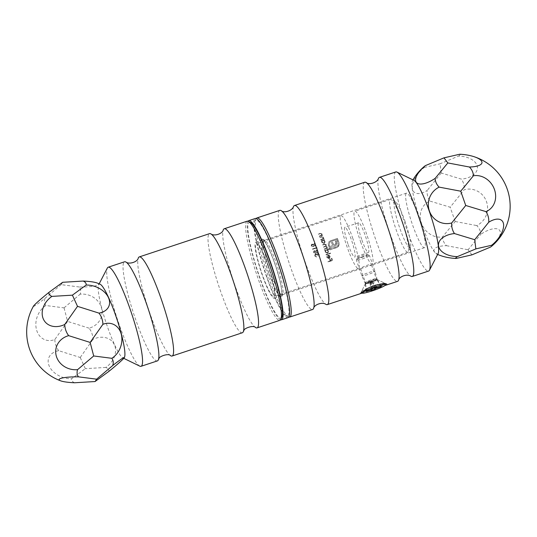 <?xml version="1.0" encoding="UTF-8"?>
<svg xmlns="http://www.w3.org/2000/svg" width="537" height="537" viewBox="0 0 537 537"><rect width="100%" height="100%" fill="white"/><g stroke="black" fill="none" stroke-linecap="round" stroke-linejoin="round"><path stroke-width="0.4" stroke-dasharray="2.69 2.01" d="M267.99 265.896A27.843 4.081 71.7 0 1 273.897 296.646A27.843 4.081 71.7 0 1 261.271 271.5A27.843 4.081 71.7 0 1 256.391 243.785A27.843 4.081 71.7 0 1 267.99 265.896M352.628 237.864A27.843 4.081 71.7 0 1 358.541 268.607A27.843 4.081 71.7 0 1 345.909 243.462A27.843 4.081 71.7 0 1 341.029 215.746A27.843 4.081 71.7 0 1 352.628 237.864M124.396 357.461A38.912 5.706 71.7 0 1 124.329 357.575A38.912 5.706 71.7 0 1 122.892 357.911A38.912 5.706 71.7 0 1 106.131 322.885A38.912 5.706 71.7 0 1 98.674 284.778A38.912 5.706 71.7 0 1 100.144 284.241M97.063 282.986A19.191 3.014 -179.3 0 1 79.261 286.986A19.191 11.317 -24.5 0 1 80.161 294.182A19.191 17.332 -168.7 0 1 101.527 308.077A19.191 17.332 -168.7 0 1 89.082 328.174A19.191 18.855 -146.6 0 1 92.995 339.364A19.191 15.278 -40.4 0 1 114.354 344.7A19.191 15.278 -40.4 0 1 105.816 367.436A19.191 7.538 165.3 0 1 108.83 371.423M80.147 357.454A19.191 13.358 20.4 0 1 80.275 357.582A19.191 15.278 -40.4 0 1 80.281 357.414A19.191 18.855 -146.6 0 1 80.147 357.454L58.748 350.708A19.191 13.358 20.4 0 0 49.303 366.241A19.191 13.358 20.4 0 0 71.569 378.78L85.282 368.704A19.191 13.358 20.4 0 0 85.289 368.57A19.191 15.278 -40.4 0 0 85.417 368.657A19.191 7.538 165.3 0 0 85.282 368.704M63.97 307.849A19.191 15.405 110.4 0 1 64.071 307.976A19.191 17.332 -168.7 0 1 64.104 307.802A19.191 11.317 -24.5 0 1 63.97 307.849L45.914 305.526A19.191 15.405 110.4 0 0 36.482 329.617A19.191 15.405 110.4 0 0 54.828 339.518L67.541 321.475A19.191 15.405 110.4 0 0 67.561 321.28A19.191 17.332 -168.7 0 0 67.682 321.428A19.191 18.855 -146.6 0 0 67.541 321.475M61.064 284.704A19.191 1.087 140.9 0 0 61.144 284.63A19.191 3.014 -179.3 0 0 61.205 284.657A19.191 11.317 -24.5 0 0 61.064 284.704L45.007 298.33A19.191 1.087 140.9 0 1 33.469 306.157M105.816 367.436L85.417 368.657M74.583 382.767A19.191 7.538 165.3 0 1 71.569 378.78M62.675 282.314L61.144 284.63M64.071 307.976L67.561 321.28M80.275 357.582L85.289 368.57M80.281 357.414L92.995 339.364M58.748 350.708A19.191 18.855 -146.6 0 1 54.828 339.518M89.082 328.174L67.682 321.428M64.104 307.802L80.161 294.182M45.914 305.526A19.191 11.317 -24.5 0 1 45.007 298.33M79.261 286.986L61.205 284.657M242.341 332.759A52.203 7.659 71.7 0 1 218.66 285.61A52.203 7.659 71.7 0 1 209.517 233.649M255.632 327.61A52.203 7.659 71.7 0 1 233.367 280.744A52.203 7.659 71.7 0 1 223.251 229.849M170.665 355.756A52.203 7.659 71.7 0 1 148.4 308.882A52.203 7.659 71.7 0 1 138.284 257.988M157.375 360.904A52.203 7.659 71.7 0 1 133.693 313.756A52.203 7.659 71.7 0 1 124.55 261.794M139.842 366.16A52.203 7.659 71.7 0 1 117.355 319.166A52.203 7.659 71.7 0 1 107.346 268.044M281.878 317.246A50.465 7.404 71.7 0 1 281.717 317.535A50.465 7.404 71.7 0 1 257.854 271.735A50.465 7.404 71.7 0 1 250.497 222.493M247.094 221.204A52.203 7.659 -108.3 0 0 256.243 273.165A52.203 7.659 -108.3 0 0 279.925 320.314M348.184 244.61A15.66 2.296 -108.3 0 0 354.709 257.048A15.66 2.296 -108.3 0 0 351.963 241.455A15.66 2.296 -108.3 0 0 344.861 227.312A15.66 2.296 -108.3 0 0 348.184 244.61M361.911 240.059A15.66 2.296 -108.3 0 0 368.436 252.497A15.66 2.296 -108.3 0 0 365.69 236.911A15.66 2.296 -108.3 0 0 358.588 222.768A15.66 2.296 -108.3 0 0 361.911 240.059M360.669 241.952A27.843 4.081 -108.3 0 0 372.262 264.063A27.843 4.081 -108.3 0 0 367.389 236.347A27.843 4.081 -108.3 0 0 354.756 211.202A27.843 4.081 -108.3 0 0 360.669 241.952M404.891 220.976A24.36 3.571 71.7 0 1 410.476 247.456A24.36 3.571 71.7 0 1 399.004 225.876A24.36 3.571 71.7 0 1 395.326 201.717A24.36 3.571 71.7 0 1 404.891 220.976M401.978 221.519A27.843 4.081 -108.3 0 0 391.05 199.509A27.843 4.081 -108.3 0 0 390.379 199.402A27.843 4.081 -108.3 0 0 396.286 230.151A27.843 4.081 -108.3 0 0 407.885 252.262A27.843 4.081 -108.3 0 0 408.362 251.779A27.843 4.081 -108.3 0 0 401.978 221.519M406.046 193.501A28.709 4.215 -108.3 0 0 412 223.311A28.709 4.215 -108.3 0 0 424.498 247.678A28.709 4.215 -108.3 0 0 419.471 219.096A28.709 4.215 -108.3 0 0 406.442 193.166A28.709 4.215 -108.3 0 0 406.046 193.501M263.889 240.589A28.709 4.215 -108.3 0 0 269.843 270.4A28.709 4.215 -108.3 0 0 282.341 294.766A28.709 4.215 -108.3 0 0 282.838 294.269A28.709 4.215 -108.3 0 0 277.314 266.184A28.709 4.215 -108.3 0 0 264.983 240.361A28.709 4.215 -108.3 0 0 264.285 240.254A28.709 4.215 -108.3 0 0 263.889 240.589M314.534 250.584L313.749 251.209L313.675 252.518L315.508 253.558L316.4 252.296L317.528 252.638L318.085 252.189L318.206 250.987L316.662 250.121L318.173 251.041L318.052 252.242L317.495 252.692L316.367 252.35L315.467 253.612L313.635 252.571L313.715 251.262L314.494 250.638L315.937 251.094L316.629 250.175L315.937 251.094L314.494 250.638M312.125 244.067L311.353 244.677L311.306 245.939L313.172 246.919L314.044 245.698L315.192 246.006L315.743 245.577L315.837 244.409L314.259 243.597L315.803 244.463L315.709 245.631L315.159 246.067L314.011 245.751L313.138 246.973L311.265 245.993L311.312 244.731L312.084 244.12L313.548 244.543L314.226 243.657L313.548 244.543L312.084 244.12M327.194 257.337L328.704 258.183A28.709 4.215 -108.3 0 0 327.832 255.182L329.04 255.182L330.054 256.317L329.846 257.834L328.899 258.572L326.791 257.411L327.208 255.578L327.228 257.277L327.241 255.525L326.791 257.411M329.201 249.222L327.315 249.846L328.409 250.933L328.188 252.518L327.322 253.182L325.14 252.028L325.315 250.511L324.764 250.692A28.709 4.215 -108.3 0 0 324.637 250.296L329.067 248.826A28.709 4.215 71.7 0 1 329.201 249.222L329.235 249.168A29.058 4.262 -108.3 0 0 329.107 248.772L329.067 248.826M318.857 254.605L317.589 254.176L317.931 253.88L317.105 255.458L315.749 254.397L315.347 254.686L315.79 254.343L315.206 255.827L316.38 256.646A28.709 4.215 71.7 0 1 316.508 257.048L314.763 255.981L314.91 254.572L315.662 253.988L317.038 254.35L317.763 253.545L319.3 254.464L318.616 256.162A28.709 4.215 -108.3 0 0 318.488 255.76L318.522 255.706A29.058 4.262 71.7 0 1 318.649 256.109L318.616 256.162M320.831 239.878A28.709 4.215 -108.3 0 0 320.676 239.515L322.65 238.797L323.066 237.508L322.126 236.951L319.904 237.636A28.709 4.215 -108.3 0 0 319.75 237.273L321.368 236.743L323.428 237.314L323.267 238.656L323.838 238.468A28.709 4.215 71.7 0 1 323.986 238.837L320.831 239.878L323.986 238.837M365.301 267.178L371.49 264.916C371.262 263.17 359.938 267.741 360.649 268.715L365.301 267.178M324.469 240.052L323.885 240.247L325.006 241.261L324.838 242.771L323.986 243.415L321.737 242.355L321.858 240.918L321.314 241.1A28.709 4.215 -108.3 0 0 321.166 240.724L324.321 239.677A28.709 4.215 71.7 0 1 324.469 240.052L324.509 239.992A29.058 4.262 -108.3 0 0 324.361 239.623L324.321 239.677M319.401 236.455A28.709 4.215 -108.3 0 0 319.24 236.099L321.207 235.387L321.609 234.125L320.649 233.595L318.428 234.28A28.709 4.215 -108.3 0 0 318.266 233.931L319.884 233.4L321.972 233.937L321.831 235.24L322.401 235.052A28.709 4.215 71.7 0 1 322.556 235.407L319.401 236.455L322.556 235.407M324.335 249.396A28.709 4.215 -108.3 0 0 324.2 249L326.556 247.933L326.677 247.04L325.194 246.691L323.583 247.221A28.709 4.215 -108.3 0 0 323.449 246.839L325.805 245.765L325.912 244.885L324.529 244.516L322.818 245.08A28.709 4.215 -108.3 0 0 322.677 244.697L324.388 244.134L326.274 244.691L325.925 246.094L327.04 246.845L326.811 248.141L327.362 247.953A28.709 4.215 71.7 0 1 327.489 248.349L324.335 249.396L327.489 248.349M327.107 247.55L326.811 248.141L327.107 247.55M326.107 254.921A28.709 4.215 -108.3 0 0 325.986 254.518L330.416 253.048A28.709 4.215 71.7 0 1 330.544 253.451L326.107 254.921L330.544 253.451M339.169 244.818L337.645 247.161L329.933 249.88A28.709 4.215 -108.3 0 0 328.899 246.792L329.711 246.523A28.709 4.215 71.7 0 1 329.711 246.537L332.645 245.563A28.709 4.215 -108.3 0 0 331.551 242.462L332.584 242.12A28.709 4.215 71.7 0 1 333.678 245.221L335.773 244.02L335.786 242.617A28.709 4.215 -108.3 0 0 335.289 241.227L336.337 240.878A28.709 4.215 71.7 0 1 336.773 242.086L336.86 244.543L336.095 245.469L330.101 247.664A28.709 4.215 71.7 0 1 330.47 248.785L336.464 246.805L338.082 245.375L338.223 243.201A28.709 4.215 -108.3 0 0 336.9 239.522L330.913 241.502L329.302 242.912L329.194 245.053A28.709 4.215 71.7 0 1 329.456 245.798L328.651 246.067A28.709 4.215 -108.3 0 0 328.389 245.315L328.261 243.321L329.067 241.724L330.617 240.717L337.417 238.462A28.709 4.215 71.7 0 1 339.028 242.932L339.169 244.818L339.028 242.932M335.336 244.543L335.806 243.966L335.336 244.543M337.88 245.718L338.115 245.322L337.887 245.718M328.738 242.153L329.107 241.67L328.738 242.153M316.749 248.718A28.709 4.215 -108.3 0 0 316.515 248.06L312.635 249.343A28.709 4.215 -108.3 0 0 312.494 248.96L316.817 247.53A28.709 4.215 71.7 0 1 317.105 248.322L316.749 248.718L317.105 248.322M328.1 261.982A28.709 4.215 -108.3 0 0 327.993 261.559L330.101 260.861A28.709 4.215 -108.3 0 0 329.597 258.995L330.04 258.847A28.709 4.215 71.7 0 1 330.544 260.714L331.873 260.27A28.709 4.215 -108.3 0 0 331.369 258.404L331.812 258.257A28.709 4.215 71.7 0 1 332.423 260.552L328.1 261.982L332.423 260.552M413.933 180.358A38.912 5.706 -108.3 0 0 412.497 180.687A38.912 5.706 -108.3 0 0 412.429 180.794A38.912 5.706 -108.3 0 0 421.297 223.204A38.912 5.706 -108.3 0 0 436.682 254.021A38.912 5.706 -108.3 0 0 438.152 253.484M442.434 256.196A19.191 6.122 6.2 0 1 434.057 249.524A19.191 6.122 6.2 0 1 446.509 245.684A19.191 15.237 172.8 0 1 442.501 236.918A19.191 16.754 58.9 0 1 421.444 223.177A19.191 16.754 58.9 0 1 429.956 201.086A19.191 17.419 -37.1 0 1 427.17 190.474A19.191 9.673 132.5 0 1 412.329 188.433A19.191 9.673 132.5 0 1 424.277 167.423A19.191 2.182 -19.3 0 1 424.472 166.302M468.136 249.698A19.191 8.042 -36.5 0 0 468.116 249.806A19.191 6.122 6.2 0 0 467.996 249.745A19.191 15.237 172.8 0 0 468.136 249.698L480.756 234.34A19.191 15.237 172.8 0 0 476.755 225.574A19.191 18.681 -80.1 0 0 486.488 201.63A19.191 18.681 -80.1 0 0 464.203 189.742L450.234 207.154A19.191 17.419 -37.1 0 1 450.093 207.195L429.956 201.086M441.28 173.015A19.191 11.599 -179.6 0 1 441.192 172.914A19.191 9.673 132.5 0 1 441.146 173.062A19.191 17.419 -37.1 0 1 441.28 173.015L461.424 179.13A19.191 17.419 -37.1 0 1 464.203 189.742M440.118 163.778A19.191 11.599 -179.6 0 0 440.058 163.892A19.191 9.673 132.5 0 0 439.984 163.825A19.191 2.182 -19.3 0 0 440.118 163.778L458.531 156.079A19.191 11.599 -179.6 0 1 477.373 166.886A19.191 11.599 -179.6 0 1 461.424 179.13M441.146 173.062L427.17 190.474M446.509 245.684L467.996 249.745M455.128 221.559A19.191 16.754 58.9 0 0 455.134 221.372A19.191 18.681 -80.1 0 0 455.262 221.513A19.191 15.237 172.8 0 0 455.128 221.559L442.501 236.918M455.262 221.513L476.755 225.574M441.192 172.914L440.058 163.892M471.895 254.813L468.116 249.806M490.409 247.127A19.191 8.042 -36.5 0 0 499.591 230.319A19.191 8.042 -36.5 0 0 480.756 234.34M459.746 154.233A19.191 2.182 -19.3 0 1 458.531 156.079M424.277 167.423L439.984 163.825M455.134 221.372L450.221 207.349M293.511 206.577A52.203 7.659 -108.3 0 0 305.566 263.15A52.203 7.659 -108.3 0 0 325.892 304.338M279.777 210.376A52.203 7.659 -108.3 0 0 290.859 268.023A52.203 7.659 -108.3 0 0 312.608 309.487M364.744 182.231A52.203 7.659 -108.3 0 0 375.826 239.878A52.203 7.659 -108.3 0 0 397.575 281.341M361.629 293.249L372.027 289.376L384.915 285.53M378.478 178.432A52.203 7.659 -108.3 0 0 390.533 235.011A52.203 7.659 -108.3 0 0 410.859 276.193M395.789 171.947A52.203 7.659 -108.3 0 0 406.871 229.594A52.203 7.659 -108.3 0 0 428.62 271.057M268.567 272.769A30.455 4.471 71.7 0 1 261.68 239.495A30.455 4.471 71.7 0 1 262.841 239.254A30.455 4.471 71.7 0 1 275.924 266.647A30.455 4.471 71.7 0 1 281.777 296.431A30.455 4.471 71.7 0 1 268.567 272.769M266.527 275.87A50.465 7.404 -108.3 0 0 286.328 315.769A50.465 7.404 -108.3 0 0 278.71 265.721A50.465 7.404 -108.3 0 0 254.947 221.022A50.465 7.404 -108.3 0 0 266.527 275.87M288.812 317.018A52.203 7.659 71.7 0 1 288.47 316.87A52.203 7.659 71.7 0 1 267.983 275.602A52.203 7.659 71.7 0 1 256.001 218.861A52.203 7.659 71.7 0 1 256.189 218.539M370.517 282.079A5.739 0.651 160.7 0 0 376.524 279.287A5.739 0.651 160.7 0 0 376.464 279.233A5.739 0.651 160.7 0 0 370.886 280.569A5.739 0.651 160.7 0 0 365.697 282.999A5.739 0.651 160.7 0 0 365.684 283.086A5.739 0.651 160.7 0 0 370.517 282.079M324.361 239.623L321.166 240.724M321.2 240.67A29.058 4.262 71.7 0 1 321.348 241.039L321.314 241.1M321.348 241.039L321.858 240.918M321.891 240.858L321.737 242.355M321.777 242.301L323.986 243.415M324.019 243.362L324.872 242.717L325.006 241.261M325.039 241.207L323.885 240.247M323.925 240.187L324.509 239.992M324.617 241.388L322.885 240.576L322.22 241.066L322.119 242.214L323.838 243.039L324.502 242.529L324.65 241.328L324.543 242.469L323.838 243.039M323.878 242.979L322.16 242.16L322.254 241.012L322.885 240.576M322.918 240.522L324.65 241.328M324.026 238.777A29.058 4.262 -108.3 0 0 323.878 238.408L323.838 238.468M323.878 238.408L323.267 238.656M323.308 238.596L323.428 237.314M323.469 237.26L321.401 236.683L319.75 237.273M319.79 237.22A29.058 4.262 71.7 0 1 319.945 237.582L319.904 237.636M319.945 237.582L322.126 236.951M322.166 236.891L323.066 237.508M323.106 237.448L322.683 238.743L320.676 239.515M320.717 239.455A29.058 4.262 71.7 0 1 320.864 239.824M322.596 235.347A29.058 4.262 -108.3 0 0 322.442 234.991L322.401 235.052M322.442 234.991L321.831 235.24M321.871 235.179L321.972 233.937M322.012 233.877L319.924 233.333L318.266 233.931M318.307 233.87A29.058 4.262 71.7 0 1 318.468 234.219L318.428 234.28M318.468 234.219L320.649 233.595M320.696 233.535L321.609 234.125M321.65 234.065L321.247 235.327L319.24 236.099M319.28 236.038A29.058 4.262 71.7 0 1 319.434 236.394M318.649 256.109L319.3 254.464M319.34 254.41L317.763 253.545M317.797 253.484L317.078 254.296L316.515 253.994M316.548 253.941L315.662 253.988M315.696 253.934L314.95 254.518L314.763 255.981M314.796 255.927L316.508 257.048M316.541 256.995A29.058 4.262 -108.3 0 0 316.414 256.592L316.38 256.646M316.414 256.592L315.675 256.498M315.709 256.438L315.206 255.827M315.239 255.773L315.79 254.343L317.105 255.458M317.145 255.404L317.548 255.31M317.589 255.256L317.931 253.88L318.891 254.551M327.53 248.295A29.058 4.262 -108.3 0 0 327.395 247.899L327.362 247.953M327.395 247.899L326.845 248.087L327.04 246.845M327.073 246.792L325.959 246.04L326.274 244.691M326.315 244.637L324.429 244.08L322.677 244.697M322.717 244.644A29.058 4.262 71.7 0 1 322.858 245.026L322.818 245.08M322.858 245.026L324.57 244.463L325.912 244.885M325.952 244.832L325.838 245.711L323.449 246.839M323.482 246.785A29.058 4.262 71.7 0 1 323.623 247.168L323.583 247.221M323.623 247.168L325.227 246.637L326.677 247.04M326.711 246.986L326.59 247.879L324.2 249M324.234 248.946A29.058 4.262 71.7 0 1 324.368 249.343M329.107 248.772L324.637 250.296M324.67 250.242A29.058 4.262 71.7 0 1 324.798 250.631L324.764 250.692M324.798 250.631L325.315 250.511M325.348 250.45L325.14 252.028M325.174 251.974L327.322 253.182M327.362 253.128L328.228 252.464L328.409 250.933M328.443 250.88L327.315 249.846M327.348 249.792L329.235 249.168M328.02 251.054L326.335 250.168L325.664 250.672L325.523 251.887L327.194 252.779L327.865 252.256L328.053 251.001L327.906 252.202L327.194 252.779M327.228 252.726L325.563 251.826L325.697 250.618L326.335 250.168M326.375 250.114L328.053 251.001M330.577 253.397A29.058 4.262 -108.3 0 0 330.456 252.994L330.416 253.048M330.456 252.994L325.986 254.518M326.019 254.457A29.058 4.262 71.7 0 1 326.147 254.867M326.825 257.357L328.899 258.572M328.933 258.512L329.846 257.834M329.879 257.773L330.054 256.317M330.094 256.263L329.04 255.182M329.074 255.122L327.832 255.182M327.872 255.122A29.058 4.262 71.7 0 1 328.745 258.122L328.704 258.183M328.745 258.122L327.228 257.277M328.342 255.458A28.709 4.215 71.7 0 1 329.08 258.008L329.664 256.424L328.342 255.458L329.664 256.424M329.698 256.371L329.121 257.948A29.058 4.262 -108.3 0 0 328.382 255.404M339.062 242.878A29.058 4.262 -108.3 0 0 337.451 238.408L337.417 238.462M337.451 238.408L330.617 240.717M330.658 240.663L329.107 241.67L328.261 243.321M328.295 243.268L328.389 245.315M328.422 245.261A29.058 4.262 71.7 0 1 328.684 246.013L328.651 246.067M328.684 246.013L329.456 245.798M329.496 245.745A29.058 4.262 -108.3 0 0 329.235 244.993L329.194 245.053M329.235 244.993L329.335 242.858L330.913 241.502M330.946 241.449L336.9 239.522M336.941 239.468A29.058 4.262 71.7 0 1 338.256 243.147L338.223 243.201M338.256 243.147L338.115 245.322L336.464 246.805M336.498 246.752L330.47 248.785M330.51 248.732A29.058 4.262 -108.3 0 0 330.134 247.611L330.101 247.664M330.134 247.611L334.86 246.087M334.893 246.033L336.095 245.469M336.135 245.416L337.055 243.469M337.088 243.415L336.773 242.086M336.806 242.033A29.058 4.262 -108.3 0 0 336.37 240.824L336.337 240.878M336.37 240.824L335.289 241.227M335.323 241.173A29.058 4.262 71.7 0 1 335.82 242.563L335.786 242.617M335.82 242.563L335.934 243.389M335.967 243.335L334.645 244.906M334.679 244.852L333.678 245.221M333.712 245.167A29.058 4.262 -108.3 0 0 332.618 242.066L332.584 242.12M332.618 242.066L331.551 242.462M331.584 242.409A29.058 4.262 71.7 0 1 332.678 245.51L332.645 245.563M332.678 245.51L329.711 246.537M328.899 246.792L329.745 246.47A29.058 4.262 -108.3 0 0 329.745 246.47L329.711 246.523M328.939 246.738A29.058 4.262 71.7 0 1 329.973 249.826L329.933 249.88M329.973 249.826L336.733 247.631M336.766 247.57L338.424 246.429L339.203 244.765M314.259 243.597L313.588 244.489L314.259 243.597M315.367 244.63L314.387 244.02L314.038 244.301L314.42 243.966L313.977 245.08L315.011 245.691L315.353 245.396L315.4 244.577L315.044 245.631L313.977 245.08M314.011 245.02L314.42 243.966L315.4 244.577M313.527 245.214L312.225 244.496L311.775 244.838L312.259 244.442L311.708 245.845L312.984 246.604L313.474 246.201L312.984 246.604L313.568 245.161L313.017 246.55L311.708 245.845M311.742 245.792L312.259 244.442L313.568 245.161M317.139 248.262A29.058 4.262 -108.3 0 0 316.85 247.476L316.817 247.53M316.85 247.476L312.494 248.96M312.527 248.906A29.058 4.262 71.7 0 1 312.668 249.289L312.635 249.343M312.668 249.289L316.515 248.06M316.548 248.007A29.058 4.262 71.7 0 1 316.783 248.665M316.662 250.121L315.971 251.041L316.662 250.121M317.736 251.209L316.776 250.564L316.427 250.846L316.81 250.511L316.347 251.652L317.36 252.296L317.703 252.001L317.77 251.155L317.394 252.242L316.347 251.652M316.38 251.598L316.81 250.511L317.77 251.155M315.897 251.786L314.622 251.027L314.165 251.376L314.662 250.974L314.078 252.417L315.326 253.222L315.816 252.813L315.326 253.222L315.937 251.732L315.36 253.169L314.078 252.417M314.111 252.363L314.662 250.974L315.937 251.732M332.463 260.492A29.058 4.262 -108.3 0 0 331.853 258.196L331.812 258.257M331.853 258.196L331.369 258.404M331.41 258.344A29.058 4.262 71.7 0 1 331.913 260.21L331.873 260.27M331.913 260.21L330.544 260.714M330.584 260.653A29.058 4.262 -108.3 0 0 330.08 258.787L330.04 258.847M330.08 258.787L329.597 258.995M329.637 258.935A29.058 4.262 71.7 0 1 330.141 260.801L330.101 260.861M330.141 260.801L327.993 261.559M328.033 261.499A29.058 4.262 71.7 0 1 328.141 261.922M288.094 317.609A52.203 7.659 71.7 0 1 264.412 270.46A52.203 7.659 71.7 0 1 255.27 218.492M274.702 263.466A29.582 4.343 71.7 0 1 280.985 296.129A29.582 4.343 71.7 0 1 267.56 269.413A29.582 4.343 71.7 0 1 262.378 239.965A29.582 4.343 71.7 0 1 274.702 263.466M280.636 319.73A52.203 7.659 71.7 0 1 257.874 272.621A52.203 7.659 71.7 0 1 248.02 221.244M268.164 265.627A29.582 4.343 71.7 0 1 274.447 298.297A29.582 4.343 71.7 0 1 261.029 271.581A29.582 4.343 71.7 0 1 255.847 242.133A29.582 4.343 71.7 0 1 268.164 265.627M361.831 257.035A5.222 0.591 -19.3 0 1 357.447 257.874A5.222 0.591 -19.3 0 1 362.166 255.659A5.222 0.591 -19.3 0 1 367.234 254.444A5.222 0.591 -19.3 0 1 361.831 257.035M378.014 284.55A12.526 1.423 -19.3 0 1 385.022 283.281A12.526 1.423 -19.3 0 1 385.157 283.408A12.526 1.423 -19.3 0 1 372.054 289.49A12.526 1.423 -19.3 0 1 361.508 291.692A12.526 1.423 -19.3 0 1 361.529 291.51A12.526 1.423 -19.3 0 1 371.101 286.839M370.637 282.65A6.263 0.712 -19.3 0 1 365.361 283.744A6.263 0.712 -19.3 0 1 365.375 283.657A6.263 0.712 -19.3 0 1 371.04 281.005A6.263 0.712 -19.3 0 1 377.122 279.542A6.263 0.712 -19.3 0 1 377.189 279.602A6.263 0.712 -19.3 0 1 370.637 282.65M370.295 281.67A6.263 0.712 -19.3 0 1 365.026 282.777A6.263 0.712 -19.3 0 1 365.019 282.771A6.263 0.712 -19.3 0 1 370.698 280.025A6.263 0.712 -19.3 0 1 376.846 278.629A6.263 0.712 -19.3 0 1 376.846 278.636A6.263 0.712 -19.3 0 1 370.295 281.67M367.711 274.595A6.961 0.792 -19.3 0 1 361.851 275.823A6.961 0.792 -19.3 0 1 361.851 275.817A6.961 0.792 -19.3 0 1 368.154 272.769A6.961 0.792 -19.3 0 1 374.987 271.219A6.961 0.792 -19.3 0 1 374.987 271.225A6.961 0.792 -19.3 0 1 367.711 274.595M362.22 258.935A6.961 0.792 160.7 0 0 369.503 255.552A6.961 0.792 160.7 0 0 369.429 255.484A6.961 0.792 160.7 0 0 362.67 257.109A6.961 0.792 160.7 0 0 356.38 260.056A6.961 0.792 160.7 0 0 356.367 260.156A6.961 0.792 160.7 0 0 362.22 258.935M371.49 282.744L372.06 281.878L377.451 279.898L372.222 281.63L372.792 280.764L371.289 281.267L370.718 282.126L365.328 284.107L370.557 282.375L369.986 283.241L371.49 282.744L374.141 287.812M369.986 283.241L371.047 290.692M370.557 282.375L371.55 289.342M365.328 284.107L366.388 291.557M365.489 283.858L366.811 290.913M370.718 282.126L372.04 289.181M371.289 281.267L372.611 288.315M372.792 280.764L376.531 287.02M372.222 281.63L375.625 287.322M377.451 279.898L381.189 286.147M377.289 280.146L380.538 286.369M372.06 281.878L375.014 287.523M341.029 215.746L256.391 243.785M358.541 268.607L273.897 296.646M122.892 357.911L123.772 358.333M98.674 284.778L99.17 283.818M358.588 222.768L344.861 227.312M368.436 252.497L354.709 257.048M395.326 201.717L391.05 199.509M410.476 247.456L408.362 251.779M390.379 199.402L354.756 211.202M407.885 252.262L372.262 264.063M406.442 193.166L264.285 240.254M424.498 247.678L370.087 265.701M361.267 268.621L282.341 294.766M412.96 179.882A52.203 52.203 0 0 0 412.429 180.794M436.682 254.021A52.203 52.203 0 0 0 437.655 254.444M384.901 285.543L384.492 285.677M286.328 315.769L288.47 316.87M254.947 221.022L256.001 218.861M264.983 240.361L262.841 239.254M282.838 294.269L281.777 296.431M360.649 268.715L365.684 283.086M371.49 264.916L376.524 279.287M365.697 282.999L360.676 293.249M376.464 279.233L386.627 284.039M262.378 239.965L255.847 242.133M280.985 296.129L274.447 298.297M385.284 283.764L385.157 283.408M361.703 292.249L361.508 291.692M365.375 283.657L361.529 291.51M377.122 279.542L385.022 283.281M377.189 279.602L374.987 271.225L369.503 255.552M365.361 283.744L361.851 275.823L356.367 260.156M357.447 257.874L356.38 260.056M367.234 254.444L369.429 255.484"/><path stroke-width="0.81" d="M115.529 315.058A38.912 5.706 71.7 0 1 124.396 357.461A52.203 52.203 0 0 1 124.275 357.676A19.191 1.087 -39.1 0 1 108.83 371.423L95.116 381.498A19.191 1.087 -39.1 0 1 95.076 381.518A19.191 3.014 0.7 0 1 94.975 381.545L74.583 382.767A19.191 3.014 0.7 0 1 60.681 380.847A19.191 3.014 0.7 0 1 78.483 376.846L96.546 379.169A19.191 11.317 155.5 0 0 96.68 379.122L112.736 365.502A19.191 11.317 155.5 0 0 111.83 358.307A19.191 15.405 -69.6 0 0 121.261 334.209A19.191 15.405 -69.6 0 0 102.916 324.308A19.191 18.855 33.4 0 0 98.996 313.125A19.191 13.358 -159.6 0 0 108.44 297.585A19.191 13.358 -159.6 0 0 86.175 285.053A19.191 7.538 -14.7 0 0 83.161 281.059A19.191 3.014 -179.3 0 1 97.063 282.986A52.203 52.203 0 0 1 100.144 284.241A38.912 5.706 71.7 0 1 115.529 315.058M112.736 365.502A19.191 1.087 -39.1 0 1 124.275 357.676M62.628 282.328A19.191 1.087 140.9 0 1 62.675 282.314A19.191 3.014 -179.3 0 1 62.769 282.287A19.191 7.538 -14.7 0 0 62.628 282.328L48.914 292.403A19.191 1.087 140.9 0 0 33.469 306.157A52.203 52.203 0 0 0 60.681 380.847M77.462 306.419A19.191 15.278 139.6 0 0 77.469 306.251A19.191 13.358 -159.6 0 0 77.596 306.372A19.191 18.855 33.4 0 0 77.462 306.419L64.749 324.469A19.191 15.278 139.6 0 1 43.39 319.132A19.191 15.278 139.6 0 1 51.928 296.397L72.327 295.169A19.191 15.278 139.6 0 1 72.455 295.263A19.191 13.358 -159.6 0 1 72.461 295.122A19.191 7.538 -14.7 0 1 72.327 295.169M93.639 356.024A19.191 17.332 11.3 0 0 93.673 355.856A19.191 15.405 -69.6 0 0 93.774 355.984A19.191 11.317 155.5 0 0 93.639 356.024L77.583 369.651A19.191 11.317 155.5 0 0 78.483 376.846M90.068 342.405A19.191 17.332 11.3 0 1 90.182 342.546A19.191 15.405 -69.6 0 1 90.203 342.358A19.191 18.855 33.4 0 1 90.068 342.405L68.669 335.652A19.191 17.332 11.3 0 0 56.217 355.756A19.191 17.332 11.3 0 0 77.583 369.651M93.774 355.984L111.83 358.307M93.673 355.856L90.182 342.546M77.469 306.251L72.455 295.263M62.769 282.287L83.161 281.059M48.914 292.403A19.191 7.538 -14.7 0 0 51.928 296.397M86.175 285.053L72.461 295.122M77.596 306.372L98.996 313.125M64.749 324.469A19.191 18.855 33.4 0 0 68.669 335.652M102.916 324.308L90.203 342.358M95.076 381.518L96.6 379.203M99.17 283.818L107.346 268.044A52.203 7.659 71.7 0 1 108.212 267.204L124.55 261.794A52.203 7.659 71.7 0 1 125.967 262.069C129.491 264.734 137.828 261.707 138.284 257.988A52.203 7.659 71.7 0 1 139.258 256.921L209.517 233.649A52.203 7.659 71.7 0 1 210.934 233.924A52.203 7.659 71.7 0 1 233.199 280.797A52.203 7.659 71.7 0 1 243.315 331.691A52.203 7.659 71.7 0 1 243.073 332.155A52.203 7.659 71.7 0 1 242.341 332.759L172.082 356.031A52.203 7.659 71.7 0 1 170.665 355.756C168.564 352.742 158.281 356.823 158.972 358.682L158.348 359.837A52.203 7.659 71.7 0 1 158.106 360.3A52.203 7.659 71.7 0 1 157.375 360.904L141.036 366.315A52.203 7.659 71.7 0 1 139.842 366.16L123.772 358.333M210.934 233.924C214.458 236.589 222.795 233.561 223.251 229.849A52.203 7.659 71.7 0 1 224.224 228.775A52.203 7.659 71.7 0 1 246.946 273.071A52.203 7.659 71.7 0 1 257.78 327.281A52.203 7.659 71.7 0 1 257.048 327.885A52.203 7.659 71.7 0 1 255.632 327.61C253.531 324.596 243.248 328.678 243.939 330.544L243.315 331.691M139.258 256.921A52.203 7.659 71.7 0 1 161.979 301.217A52.203 7.659 71.7 0 1 172.813 355.427A52.203 7.659 71.7 0 1 172.082 356.031M125.967 262.069A52.203 7.659 71.7 0 1 148.232 308.943A52.203 7.659 71.7 0 1 158.348 359.837M108.212 267.204A52.203 7.659 71.7 0 1 130.934 311.5A52.203 7.659 71.7 0 1 141.768 365.71A52.203 7.659 71.7 0 1 141.036 366.315M248.356 221.392L250.497 222.493A50.465 7.404 71.7 0 1 272.172 267.889A50.465 7.404 71.7 0 1 281.878 317.246L280.824 319.408A52.203 7.659 -108.3 0 0 270.782 268.346A52.203 7.659 -108.3 0 0 248.356 221.392A52.203 7.659 -108.3 0 0 247.094 221.204L224.224 228.775M257.048 327.885L279.925 320.314A52.203 7.659 -108.3 0 0 280.656 319.703A52.203 7.659 -108.3 0 0 280.824 319.408M384.901 285.543L397.575 281.341A52.203 7.659 -108.3 0 0 398.541 280.274C398.998 276.562 407.335 273.534 410.859 276.193A52.203 7.659 -108.3 0 0 412.275 276.474L428.62 271.057A52.203 7.659 -108.3 0 0 429.479 270.218L438.152 253.484A38.912 5.706 -108.3 0 0 430.694 215.377A38.912 5.706 -108.3 0 0 413.933 180.358L396.984 172.108A52.203 7.659 -108.3 0 0 395.789 171.947L379.451 177.364A52.203 7.659 -108.3 0 0 378.478 178.432C377.243 182.667 368.744 185.218 366.16 182.513A52.203 7.659 -108.3 0 0 364.744 182.231L294.484 205.503A52.203 7.659 -108.3 0 0 293.511 206.577C292.276 210.813 283.778 213.364 281.193 210.652A52.203 7.659 -108.3 0 0 279.777 210.376L256.901 217.955A52.203 7.659 71.7 0 1 280.582 265.103A52.203 7.659 71.7 0 1 289.732 317.065A52.203 7.659 71.7 0 1 288.812 317.018M437.655 254.444A52.203 52.203 0 0 0 442.434 256.196A19.191 6.122 6.2 0 0 456.161 258.472A19.191 2.182 160.7 0 1 457.383 256.619A19.191 11.599 0.4 0 1 438.534 245.812A19.191 11.599 0.4 0 1 454.49 233.568A19.191 17.419 142.9 0 1 451.704 222.962A19.191 18.681 99.9 0 1 429.419 211.068A19.191 18.681 99.9 0 1 439.152 187.124A19.191 15.237 -7.2 0 1 435.151 178.365A19.191 8.042 143.5 0 1 416.323 182.379A19.191 8.042 143.5 0 1 425.499 165.577A19.191 2.182 -19.3 0 0 424.472 166.302A52.203 52.203 0 0 0 412.96 179.882M456.161 258.472L471.869 254.867A19.191 2.182 160.7 0 0 472.003 254.827L490.409 247.127A19.191 2.182 160.7 0 0 491.436 246.402A19.191 2.182 160.7 0 0 491.63 245.275L475.923 248.873A19.191 9.673 -47.5 0 1 475.849 248.812A19.191 11.599 0.4 0 1 475.789 248.92A19.191 2.182 160.7 0 1 475.923 248.873M474.762 239.636A19.191 9.673 -47.5 0 0 474.721 239.791A19.191 11.599 0.4 0 0 474.627 239.683A19.191 17.419 142.9 0 0 474.762 239.636L488.737 222.224A19.191 9.673 -47.5 0 1 503.578 224.265A19.191 9.673 -47.5 0 1 491.63 245.275M460.786 191.138A19.191 16.754 -121.1 0 0 460.78 191.326A19.191 18.681 99.9 0 0 460.645 191.185A19.191 15.237 -7.2 0 0 460.786 191.138L473.406 175.78A19.191 16.754 -121.1 0 1 494.47 189.521A19.191 16.754 -121.1 0 1 485.951 211.618L465.814 205.503A19.191 16.754 -121.1 0 1 465.686 205.356A19.191 18.681 99.9 0 1 465.68 205.55A19.191 17.419 142.9 0 1 465.814 205.503M444.039 157.831A19.191 6.122 -173.8 0 0 444.012 157.891A19.191 8.042 143.5 0 0 443.904 157.878A19.191 2.182 -19.3 0 1 444.039 157.831L459.746 154.233A19.191 6.122 -173.8 0 1 473.473 156.509A19.191 6.122 -173.8 0 1 481.857 163.174A19.191 6.122 -173.8 0 1 469.405 167.014L447.912 162.953A19.191 6.122 -173.8 0 1 447.791 162.892A19.191 8.042 143.5 0 1 447.777 163A19.191 15.237 -7.2 0 1 447.912 162.953M444.012 157.891L447.791 162.892M460.78 191.326L465.686 205.356M474.721 239.791L475.849 248.812M457.383 256.619L475.789 248.92M474.627 239.683L454.49 233.568M488.737 222.224A19.191 17.419 142.9 0 0 485.951 211.618M451.704 222.962L465.68 205.55M460.645 191.185L439.152 187.124M473.406 175.78A19.191 15.237 -7.2 0 0 469.405 167.014M435.151 178.365L447.777 163M443.904 157.878L425.499 165.577M289.732 317.065L312.608 309.487A52.203 7.659 -108.3 0 0 313.574 308.419C314.031 304.701 322.368 301.673 325.892 304.338A52.203 7.659 -108.3 0 0 327.308 304.613A52.203 7.659 -108.3 0 0 318.166 252.652A52.203 7.659 -108.3 0 0 294.484 205.503M313.574 308.419A52.203 7.659 -108.3 0 0 303.459 257.525A52.203 7.659 -108.3 0 0 281.193 210.652M398.541 280.274A52.203 7.659 -108.3 0 0 388.426 229.38A52.203 7.659 -108.3 0 0 366.16 182.513M384.915 285.53C386.741 284.899 387.311 284.402 386.627 284.039C384.391 282.717 372.383 285.14 365.697 289.564L360.676 293.249L361.629 293.249L327.308 304.613M412.275 276.474A52.203 7.659 -108.3 0 0 403.133 224.506A52.203 7.659 -108.3 0 0 379.451 177.364M429.479 270.218A52.203 7.659 -108.3 0 0 419.471 219.096A52.203 7.659 -108.3 0 0 396.984 172.108M256.189 218.539A52.203 7.659 71.7 0 1 256.901 217.955M248.02 221.244A52.203 7.659 71.7 0 1 248.732 220.66L255.27 218.492A52.203 7.659 71.7 0 1 277.011 259.955A52.203 7.659 71.7 0 1 288.094 317.609L281.563 319.77A52.203 7.659 71.7 0 1 280.636 319.73M248.732 220.66A52.203 7.659 71.7 0 1 270.48 262.123A52.203 7.659 71.7 0 1 281.563 319.77M371.047 290.692L374.967 289.396L375.538 288.53L380.767 286.798L381.189 286.147L375.967 287.879L376.531 287.02L372.611 288.315L372.04 289.181L366.811 290.913L366.388 291.557L371.617 289.826L371.047 290.692M372.51 290.799A12.526 1.423 -19.3 0 1 361.965 292.994A12.526 1.423 -19.3 0 1 373.316 287.51A12.526 1.423 -19.3 0 1 385.613 284.717A12.526 1.423 -19.3 0 1 372.51 290.799M371.101 286.839A12.526 1.423 -19.3 0 1 378.014 284.55M374.141 287.812L374.967 289.396M371.55 289.342L371.617 289.826M375.625 287.322L375.967 287.879M380.538 286.369L380.767 286.798M375.014 287.523L375.538 288.53M491.436 246.402A52.203 52.203 0 0 0 473.473 156.509M385.613 284.717L385.284 283.764M361.965 292.994L361.703 292.249"/></g></svg>
